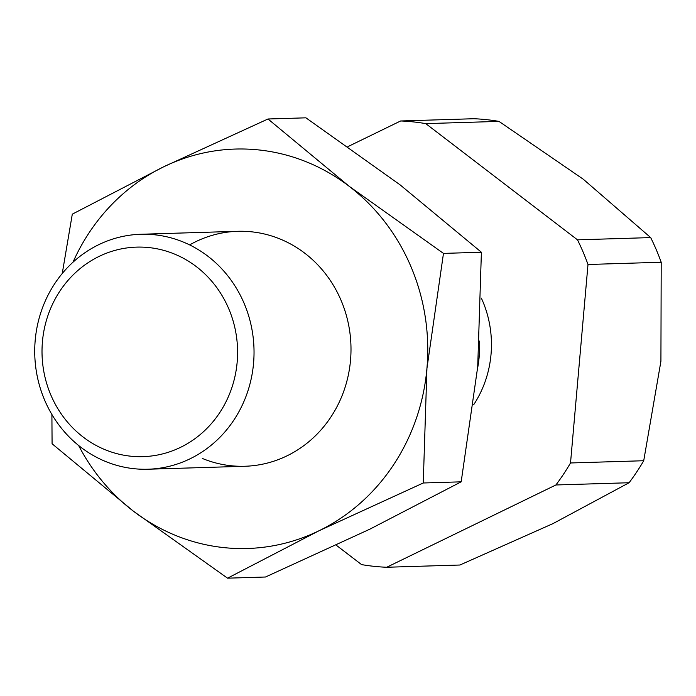<?xml version="1.0" encoding="UTF-8"?>
<svg xmlns="http://www.w3.org/2000/svg" width="696" height="696" viewBox="0 0 696 696"><rect width="100%" height="100%" fill="white"/><g stroke="black" fill="none" stroke-linecap="round" stroke-linejoin="round"><path stroke-width="1.04" d="M481.354 298.123A104.809 97.779 88.2 0 1 473.619 404.828M477.569 368.393A117.537 109.646 -91.8 0 0 479.631 341.084M98.719 244.688A117.537 109.646 88.2 0 1 140.783 234.265A117.537 109.646 88.2 0 1 244.079 303.256A117.537 109.646 88.2 0 1 190.043 458.803A117.537 109.646 88.2 0 1 147.978 469.226A117.537 109.646 88.2 0 1 44.683 400.235A117.537 109.646 88.2 0 1 98.719 244.688M50.895 395.119A104.809 97.779 -91.8 0 0 180.525 447.354A104.809 97.779 -91.8 0 0 228.706 308.641A104.809 97.779 -91.8 0 0 99.076 256.415A104.809 97.779 -91.8 0 0 50.895 395.119M498.98 121.391L425.778 123.627A223.32 208.33 -91.8 0 0 400.635 120.974L473.837 118.729A223.32 208.33 88.2 0 1 498.98 121.391L583.292 179.229L650.682 237.588A223.32 208.33 88.2 0 1 656.293 249.751A223.32 208.33 88.2 0 1 661.2 262.244L660.922 361.233L643.722 460.735A223.32 208.33 88.2 0 1 629.097 482.737L552.963 523.618L459.908 565.022L386.706 567.257L555.895 484.973A223.32 208.33 -91.8 0 0 570.52 462.97L643.722 460.735M661.2 262.244L587.998 264.489A223.32 208.33 -91.8 0 0 583.091 251.987A223.32 208.33 -91.8 0 0 577.48 239.833L650.682 237.588M336.212 545.185L361.563 564.604A223.32 208.33 -91.8 0 0 386.706 567.257M629.097 482.737L555.895 484.973M400.635 120.974L347.913 146.621M577.48 239.833L425.778 123.627M570.52 462.97L587.998 264.489M202.31 458.429A117.537 109.646 -91.8 0 0 321.387 429.475A117.537 109.646 -91.8 0 0 341.04 300.289A117.537 109.646 -91.8 0 0 189.643 244.905M51.904 414.485L52.078 443.761L133.388 511.16L227.557 578.176L318.977 530.778A199.813 186.398 -91.8 0 0 426.935 368.393A199.813 186.398 -91.8 0 0 410.831 266.342A199.813 186.398 -91.8 0 0 349.305 186.389A199.813 186.398 -91.8 0 0 163.717 166.779L72.297 214.168L62.248 273.493M78.613 445.483A199.813 186.398 -91.8 0 0 133.388 511.16A199.813 186.398 -91.8 0 0 318.977 530.778L423.255 482.989L426.935 368.393L443.474 253.396L349.305 186.389L267.995 118.99L163.717 166.779A199.813 186.398 -91.8 0 0 73.002 262.192M267.995 118.99L305.918 117.824L400.078 184.84L481.397 252.239L477.708 366.835L461.178 481.832L369.75 529.221L265.481 577.01L227.557 578.176M481.397 252.239L443.474 253.396M461.178 481.832L423.255 482.989M237.754 231.298L140.783 234.265M244.94 466.259L147.978 469.226"/></g></svg>
